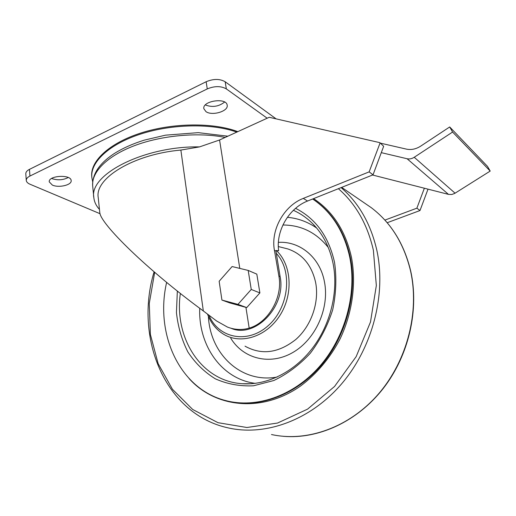 <?xml version="1.0" encoding="UTF-8"?>
<svg xmlns="http://www.w3.org/2000/svg" width="516" height="516" viewBox="0 0 516 516"><rect width="100%" height="100%" fill="white"/><g stroke="black" fill="none" stroke-linecap="round" stroke-linejoin="round"><path stroke-width="0.77" d="M383.659 146.299L379.866 142.661L383.659 146.299L373.036 174.827L369.146 171.873L303.266 198.402C283.955 205.813 270.558 230.02 274.415 250.254L278.879 276.015C283.052 297.093 268.391 322.687 249.189 328.131L245.919 307.368L229.781 302.918L221.925 300.067L219.145 281.272L232.103 266.546L248.19 270.423L251.253 289.457L237.94 304.375L221.925 300.067M379.989 143.203L369.146 171.873M372.565 175.014L448.481 194.377L407.092 158.741L381.266 152.639M424.378 188.192L416.876 208.174L384.891 220.106M387.187 222.725L419.992 210.541L416.876 208.174M419.992 210.541L428.016 189.172M373.036 174.827L307.555 201.034C288.928 208.167 275.738 231.007 278.666 250.776L276.305 250.492L275.925 250.989L274.415 250.254M99.42 209.373C96.169 205.807 94.305 201.917 93.841 197.692C88.746 174.601 144.383 145.847 199.563 146.886L180.864 150.072C133.663 154.194 94.596 178.317 98.227 197.538L99.775 212.534C100.291 223.718 147.131 269.823 203.33 310.948L216.623 321.004L227.498 327.099C234.812 329.859 242.043 330.208 249.189 328.131M199.563 146.886L219.571 139.991L269.21 117.287L379.866 142.661M248.19 270.423L256.813 274.131L259.89 292.907L246.738 307.588L245.919 307.368M236.786 132.115C212.257 123.266 172.331 123.788 140.7 134.025C109.011 144.235 90.106 162.301 91.842 177.523L91.758 176.659C89.997 161.289 109.244 143.035 141.339 132.87C173.376 122.673 213.56 122.46 237.799 131.651M230.942 328.215C254.762 339.044 286.541 306.388 280.104 276.557L275.925 250.989M100.085 213.727L30.038 184.251C27.696 183.238 26.439 181.961 26.271 180.426L25.806 173.795C25.742 172.125 26.961 170.654 29.451 169.371L206.148 81.734C213.476 78.703 219.816 78.703 225.163 81.754L276.125 118.867M26.271 180.426C26.213 178.781 27.432 177.323 29.934 176.046L207.264 88.92C214.624 85.895 220.977 85.888 226.337 88.894L267.185 118.216M52.355 185.076L49.259 181.884C48.169 175.472 71.182 174.176 71.156 180.6C71.982 185.012 58.785 188.134 52.355 185.076M68.26 177.517C63.055 180.136 57.579 180.484 51.819 178.555L51.626 178.465M205.968 111.63L203.865 108.734C202.014 100.91 226.498 97.201 227.175 105.193C228.685 111.211 212.147 116.19 205.968 111.63M224.608 102.045C218.758 106.625 212.34 107.592 205.342 104.948M246.738 307.588L237.94 304.375M259.89 292.907L251.253 289.457M380.453 143.158L406.427 149.124C411.226 150.124 415.999 149.124 420.733 146.112L449.7 126.955L452.584 132.044L414.238 157.277C411.884 158.773 409.498 159.263 407.092 158.741M449.7 126.955L487.497 166.384L490.2 171.073L454.635 193.455L451.803 194.48L448.481 194.377M490.2 171.073L452.584 132.044M166.629 282.381C154.8 333.555 179.175 388.774 225.595 400.558C256.007 408.653 293.146 396.275 319.217 366.85C345.243 337.425 357.233 293.501 349.706 257.007C344.049 231.678 332.098 212.618 313.851 199.827L312.632 199.002M203.33 310.948L180.864 150.072M239.785 268.397L219.571 139.991M280.104 276.557L278.879 276.015M307.555 201.034L303.266 198.402M93.841 197.692L92.693 186.141C91.203 172.376 106.793 156.167 134.334 145.712C161.85 135.269 198.525 132.038 225.17 137.43M207.264 88.92L206.148 81.734M226.337 88.894L225.163 81.754M29.934 176.046L29.451 169.371M455.08 193.197L414.238 157.277M208.922 315.108C218.249 338.225 247.564 344.404 268.249 325.622C289.218 307.239 292.849 270.371 276.021 253.072M207.49 314.038C210.683 322.642 215.869 329.266 223.06 333.904C240.127 344.914 265.992 337.18 279.704 315.74C293.591 294.442 291.714 264.611 276.305 250.492M245.016 346.165C261.599 355.356 278.556 353.112 295.881 339.431C311.303 325.848 319.423 302.434 315.657 282.633C311.761 265.179 302.466 253.943 287.773 248.918L278.324 246.558M230.762 338.206C243.094 358.71 269.836 365.754 292.656 352.596C315.528 339.631 329.685 308.162 324.461 281.865C319.997 257.329 299.931 241.011 278.395 242.352M328.266 247.461C316.256 232.516 301.131 225.028 282.903 225.008M208.4 316.321C210.07 353.847 240.998 383.71 277.163 377.048M316.63 228.014C307.736 221.828 297.984 218.262 287.386 217.307M199.731 308.291C198.228 345.165 221.383 379.002 255.278 383.362M180.348 293.436C173.982 337.774 200.976 381.253 242.281 383.71C266.579 385.491 293.791 372.404 312.232 348.481C330.614 324.525 338.593 291.456 333.11 263.644C329.724 247.338 322.906 234.012 312.657 223.654C306.91 217.926 300.486 213.476 293.385 210.315M251.105 383.749L242.281 383.71L251.369 383.73M177.343 291.063L176.44 312.599C177.975 326.751 181.78 339.863 187.856 351.925C195.171 363.051 204.323 372.017 215.307 378.808C227.143 384.085 239.856 386.413 253.453 385.794L273.815 380.524C287.193 374.119 299.364 365.018 310.316 353.234C320.165 340.173 327.621 325.712 332.678 309.858C336.122 293.694 336.748 277.898 334.555 262.463C328.737 236.58 315.747 218.539 295.571 208.329M230.658 401.706C260.922 407.885 296.81 394.308 321.674 364.967C346.488 335.619 357.653 292.927 350.325 257.342C344.669 232.045 332.723 213.005 314.489 200.221L313.851 199.827M189.095 378.557C215.23 407.795 262.038 413.123 300.505 386.052C316.579 374.094 330.279 357.807 340.179 338.728C352.415 312.748 356.369 283.407 351.467 257.297C345.52 230.942 332.891 211.386 313.58 198.621M154.671 272.325L149.279 303.466L150.388 334.478L158.154 363.664L172.428 389.251L192.694 409.478L217.997 422.688L246.912 427.506L277.531 423.049L307.568 409.136L334.562 386.452L356.175 356.601L370.494 321.984L376.338 285.522L373.378 250.254C367.444 224.35 355.776 203.833 338.38 188.695M154.097 271.835C134.096 337.709 164.765 414.464 228.678 428.003C265.805 436.259 310.548 420.147 341.65 383.807C372.694 347.468 386.42 294.088 376.803 250.125C370.727 223.802 358.833 202.962 341.108 187.605M271.481 434.524C307.046 442.347 349.326 427.551 378.376 394.069C407.376 360.574 419.85 311.264 410.388 270.249C403.751 243.262 390.702 222.396 371.236 207.651L364.548 203.065M92.693 186.141C92.041 174.427 99.117 163.636 113.913 153.774C122.453 148.35 132.612 143.796 144.409 140.107L165.501 135.166L198.26 132.644L227.879 136.192M91.842 177.523L92.686 181.825M283.419 436.323C318.443 439.361 357.324 421.617 383.214 388.496C409.027 355.33 419.469 309.232 410.575 270.474C403.938 243.442 390.825 222.499 371.236 207.651L341.663 187.385"/></g></svg>
